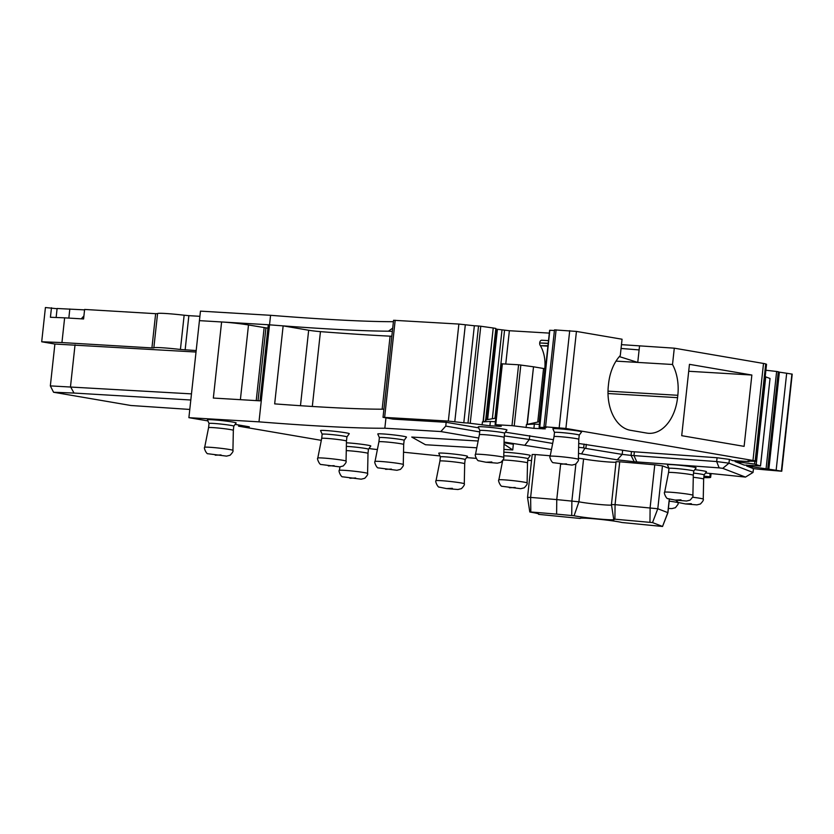 <?xml version="1.0" encoding="UTF-8"?>
<svg xmlns="http://www.w3.org/2000/svg" width="834" height="834" viewBox="0 0 834 834"><rect width="100%" height="100%" fill="white"/><g stroke="black" fill="none" stroke-linecap="round" stroke-linejoin="round"><path stroke-width="1.25" d="M392.72 328.127L388.425 331.192L392.355 331.432M388.425 331.192A287.48 15.742 6.2 0 1 283.143 325.875A287.48 15.742 6.2 0 1 269.528 324.822L270.57 315.304L200.462 311.134L199.43 320.642L269.528 324.822L258.988 421.848L188.891 417.667L207.906 420.92M393.419 321.695A287.48 15.742 6.2 0 1 284.175 316.357A287.48 15.742 6.2 0 1 270.57 315.304M84.578 309.873L57.108 308.497L56.128 317.504M69.816 308.987L68.836 318.088M83.921 315.898L81.284 318.828M196.178 350.561L180.425 349.467L184.147 315.221A22.998 1.261 6.2 0 0 157.563 313.584L153.842 347.83A22.998 1.261 6.2 0 1 180.425 349.467M185.138 349.905L188.859 315.659L199.899 316.315M238.722 425.006L238.597 426.184L321.309 440.352M267.933 328.179L248.501 324.968A19.161 1.053 6.2 0 0 221.604 321.966L199.43 320.642L188.891 417.667M383.911 409.202A287.48 15.742 6.2 0 1 274.667 403.875L283.143 325.875A287.48 15.742 6.2 0 1 269.528 324.822L268.308 324.749L260.041 400.841L213.337 398.058L221.604 321.966M258.988 421.848A287.48 15.742 6.2 0 0 384.839 428.217L385.954 417.917M391.834 336.206A9.581 0.521 6.2 0 1 390.093 336.165A287.48 15.742 6.2 0 1 320.444 331.63A9.581 0.521 6.2 0 1 308.663 330.243L283.143 325.875M384.839 428.217L440.842 431.553L445.752 426.101L479.696 431.908M383.025 417.313L393.565 320.287L458.877 324.061L448.338 421.087L383.025 417.313L393.022 419.127L446.169 422.296L445.752 426.101M754.582 464.069L735.108 461.577L744.241 465.091L760.525 465.998L754.582 464.069L754.885 461.369M760.483 465.966L770.032 378.48L765.195 376.707M776.141 470.272L768.844 469.188L779.383 372.162L786.681 373.246L776.141 470.272L781.76 471.231L764.163 469.73A57.494 3.148 6.2 0 1 754.072 468.698A306.641 16.795 6.2 0 0 753.446 468.635L746.628 466.008L746.732 464.997M705.522 473.003A312.396 17.107 6.2 0 1 745.481 477.09L753.039 472.44L753.446 468.635M709.942 473.441L710.099 476.902A28.752 1.574 6.2 0 1 710.651 477.288A28.752 1.574 6.2 0 1 703.823 477.569M466.602 457.574L476.162 458.366M439.956 455.937L403.531 452.216M377.385 449.536L376.29 449.432A9.581 0.521 6.2 0 1 368.982 448.515M745.481 477.09L722.755 468.343L728.979 463.183L753.039 472.44M578.713 443.469L631.474 451.58L717.073 457.751L716.667 461.556L719.148 467.874L722.755 468.343M719.148 467.874L634.215 461.744L617.275 459.847L578.504 453.394M551.472 449.536L504.07 442.041M440.842 431.553L478.737 438.038M235.105 424.381L249.324 426.82L238.597 426.184M527.797 460.285L531.529 460.597M709.588 476.714L703.979 476.162M346.433 442.791A14.449 0.792 6.2 0 1 361.362 444.23A14.449 0.792 6.2 0 1 370.796 446.034L368.451 449.234A12.458 0.678 6.2 0 1 368.44 449.245M578.41 458.21L583.581 458.929L578.921 501.807L556.758 499.597A275.408 15.085 -173.8 0 0 530.622 497.418L527.536 497.366L532.196 454.488L535.282 454.551A275.408 15.085 6.2 0 1 550.231 455.771M616.034 462.224A17.827 0.98 6.2 0 1 601.147 461.327A17.827 0.98 6.2 0 1 583.581 458.929M616.086 461.671L619.725 461.775L615.065 504.653L611.437 504.549L616.086 461.671M669.004 468.385A12.458 0.678 6.2 0 1 669.004 468.364A12.458 0.678 6.2 0 1 685.621 469.532A12.458 0.678 6.2 0 1 693.773 471.054L696.109 467.874A14.449 0.792 6.2 0 0 686.674 466.07A14.449 0.792 6.2 0 0 667.398 464.757L668.993 468.374L662.457 465.872L654.773 464.809L619.725 461.775M233.801 426.153A12.458 0.678 6.2 0 0 225.66 424.621A12.458 0.678 6.2 0 0 209.032 423.463A12.458 0.678 6.2 0 1 209.032 423.463L207.426 419.846A14.449 0.792 6.2 0 1 226.702 421.17A14.449 0.792 6.2 0 1 236.147 422.974L233.801 426.164A12.458 0.678 6.2 0 1 233.791 426.174L233.343 430.334A12.458 0.678 -173.8 0 0 233.343 430.334A12.458 0.678 -173.8 0 0 225.201 428.812A12.458 0.678 -173.8 0 0 208.573 427.644L204.684 447.316A14.209 0.782 -173.8 0 1 223.637 448.64A14.209 0.782 -173.8 0 1 232.926 450.381L233.343 430.334M322.153 434.233A12.458 0.678 6.2 0 1 322.153 434.212L320.548 430.594A14.449 0.792 6.2 0 1 339.824 431.918A14.449 0.792 6.2 0 1 349.269 433.711L346.923 436.912A12.458 0.678 6.2 0 1 346.913 436.922M440.383 456.876A12.458 0.678 6.2 0 1 440.373 456.855L438.767 453.248A14.449 0.792 6.2 0 1 458.054 454.561A14.449 0.792 6.2 0 1 467.488 456.365L465.143 459.565A12.458 0.678 6.2 0 0 465.143 459.544L464.694 463.735A12.458 0.678 -173.8 0 0 456.542 462.203A12.458 0.678 -173.8 0 0 439.925 461.046L436.026 480.707A14.209 0.782 -173.8 0 1 454.989 482.042A14.209 0.782 -173.8 0 1 464.277 483.783L464.694 463.735M379.376 437.621L378.917 441.801A12.458 0.678 -173.8 0 1 395.545 442.958A12.458 0.678 -173.8 0 1 403.687 444.491L404.146 440.31A12.458 0.678 6.2 0 0 396.004 438.778A12.458 0.678 6.2 0 0 379.376 437.621A12.458 0.678 6.2 0 1 379.376 437.621L377.771 434.003A14.449 0.792 6.2 0 1 397.047 435.327A14.449 0.792 6.2 0 1 406.492 437.12L404.146 440.321A12.458 0.678 6.2 0 1 404.136 440.331M503.861 452.216A14.449 0.792 6.2 0 1 520.875 453.738A14.449 0.792 6.2 0 1 530.309 455.541L527.964 458.731A12.458 0.678 6.2 0 0 527.964 458.721L527.515 462.901A12.458 0.678 -173.8 0 0 527.515 462.901A12.458 0.678 -173.8 0 0 519.363 461.379A12.458 0.678 -173.8 0 0 503.038 460.107M694.805 469.646A14.449 0.792 6.2 0 1 697.015 469.928A14.449 0.792 6.2 0 1 706.461 471.721L704.115 474.921A12.458 0.678 6.2 0 1 704.104 474.932L703.656 479.091A12.458 0.678 -173.8 0 0 695.514 477.559A12.458 0.678 -173.8 0 0 693.273 477.288M476.798 447.806L425.476 444.741L411.735 437.058L478.143 441.009M503.913 449.422L512.743 449.943L513.358 444.241L504.059 442.802M84.62 309.445L83.588 318.963L64.635 317.837L61.945 342.566L151.924 347.924L155.645 313.678L84.62 309.445M157.553 313.678L155.645 313.678M188.859 315.659L184.147 315.221M151.924 347.924L153.863 347.903A22.998 1.261 6.2 0 1 153.842 347.83M191.476 393.877L50.342 385.892L54.898 344.035L41.7 341.773L61.945 342.566M54.898 344.035L196.021 352.031M190.809 400.007L74.017 393.054L70.494 386.674L75.039 344.817M74.017 393.054L53.564 392.251L130.917 405.501L189.787 409.442M446.169 422.296L478.674 427.863M717.073 457.751L729.385 459.378L728.979 463.183L716.667 461.556L631.057 455.385L634.215 461.744M747.889 460.973L749.005 461.567L732.732 460.66L729.385 459.378M747.869 461.119L756 461.317L755.166 460.973L765.706 363.947A9.581 0.521 6.2 0 0 763.517 363.457L674.289 348.174L621.476 344.651M527.036 424.423L533.52 366.793L527.276 424.37L526.421 424.506L534.365 424.079L533.896 428.363L545.269 428.874L539.098 427.31L546.187 427.519L543.945 426.904L545.561 426.872L565.9 428.436L752.977 460.483A9.581 0.521 6.2 0 1 755.166 460.973M533.896 428.363L511.982 425.653L495.75 424.683L501.276 426.257L499.013 426.289L499.076 425.653M485.534 421.253L495.855 328.46L485.784 421.139L482.427 421.889L490.371 421.462L489.902 425.747L499.013 426.289M489.902 425.747L467.999 423.036L478.539 326.011L480.77 326.24L470.23 423.265M458.877 324.061L474.348 325.76L463.808 422.786L467.999 423.036M463.808 422.786L448.338 421.087M553.422 439.695L505.362 432.2M479.852 430.532A12.458 0.678 6.2 0 1 479.852 430.511L478.247 426.904A14.449 0.792 6.2 0 1 497.523 428.217A14.449 0.792 6.2 0 1 506.968 430.021L504.622 433.211A12.458 0.678 6.2 0 1 504.612 433.221L504.163 437.391A12.458 0.678 -173.8 0 0 504.163 437.381A12.458 0.678 -173.8 0 0 496.022 435.859A12.458 0.678 -173.8 0 0 479.394 434.691A12.458 0.678 -173.8 0 0 479.394 434.702L479.852 430.511A12.458 0.678 6.2 0 1 496.48 431.668A12.458 0.678 6.2 0 1 504.622 433.2M579.255 435.119A12.458 0.678 6.2 0 0 571.113 433.586A12.458 0.678 6.2 0 0 554.485 432.429A12.458 0.678 6.2 0 1 554.485 432.429L552.879 428.812A14.449 0.792 6.2 0 1 572.155 430.136A14.449 0.792 6.2 0 1 581.6 431.929L579.255 435.129A12.458 0.678 6.2 0 1 579.244 435.139L578.796 439.299A12.458 0.678 -173.8 0 0 570.654 437.777A12.458 0.678 -173.8 0 0 554.026 436.609L550.127 456.281A14.209 0.782 -173.8 0 1 569.09 457.605A14.209 0.782 -173.8 0 1 578.379 459.346L578.796 439.299M474.348 325.76L478.539 326.011M483.042 421.796L493.228 327.991L480.77 326.24M493.228 327.991L483.282 421.754M495.615 328.398L493.457 328.033M495.855 328.46L485.742 421.18M549.335 333.11L509.376 330.723L495.792 329.076M549.794 330.347L539.744 427.3M554.412 330.525L550.284 330.285M543.945 426.904L554.485 329.878L576.44 331.421L622.06 339.229L620.288 355.545A40.251 26.719 93.4 0 0 608.611 383.432L608.351 385.808A40.251 26.719 93.4 0 0 613.657 416.614A40.251 26.719 93.4 0 0 630.431 430.292L646.798 433.096A40.251 26.719 93.4 0 0 648.737 433.315A40.251 26.719 93.4 0 0 665.876 425.559A40.251 26.719 93.4 0 0 677.562 397.672L677.823 395.295A40.251 26.719 93.4 0 0 672.517 364.489L674.289 348.174M756 461.317L766.54 364.291L765.706 363.947M768.844 469.188L746.628 466.008M766.102 468.499L776.642 371.474L765.893 370.244M781.666 471.168L792.206 374.143L786.681 373.246M792.206 374.143L781.76 471.231M776.642 371.474L778.289 371.735L767.749 468.76M779.383 372.162L778.289 371.735M41.7 341.773L45.422 307.527L57.087 308.726M51.468 307.767L50.426 317.274L64.635 317.837M525.034 445.002L529.35 439.455L504.33 435.921M552.671 443.448L529.35 439.455L529.757 435.65M584.081 444.074L583.664 447.879L584.853 448.275L622.185 454.394L631.057 455.385L631.474 451.58M583.664 447.879L578.629 447.316M581.652 453.748L584.853 448.275M636.801 461.89L633.965 455.562L634.382 451.757M346.36 446.398A12.458 0.678 6.2 0 1 360.309 447.691A12.458 0.678 6.2 0 1 368.451 449.224L368.002 453.404A12.458 0.678 -173.8 0 0 359.85 451.872A12.458 0.678 -173.8 0 0 346.266 450.6M669.4 499.139L667.93 512.681L657.797 508.75L615.065 504.653L614.908 519.196L613.751 519.186A21.653 1.188 -173.8 0 1 614.293 519.509A21.653 1.188 -173.8 0 1 598.385 518.946A21.653 1.188 -173.8 0 1 574.073 515.756L556.612 514.14A271.571 14.876 -173.8 0 0 530.831 511.993L530.361 512.118A29.326 1.605 -173.8 0 1 538.91 514.171A29.326 1.605 -173.8 0 1 538.66 514.37L580.151 518.456A21.653 1.188 -173.8 0 1 580.13 518.362A21.653 1.188 -173.8 0 1 598.176 519.165A21.653 1.188 -173.8 0 1 621.914 522.511L662.582 526.473L652.522 522.584L614.908 519.196M574.073 515.756L578.921 501.807A17.827 0.98 -173.8 0 0 596.769 504.226A17.827 0.98 -173.8 0 0 611.52 505.081M527.536 497.366L529.798 511.982M321.695 438.392L322.153 434.212A12.458 0.678 6.2 0 1 338.771 435.369A12.458 0.678 6.2 0 1 346.923 436.901L346.464 441.082A12.458 0.678 -173.8 0 0 338.323 439.549A12.458 0.678 -173.8 0 0 321.695 438.392L317.796 458.064A14.209 0.782 -173.8 0 1 336.759 459.388A14.209 0.782 -173.8 0 1 346.047 461.129L346.464 441.082M439.925 461.046L440.373 456.855A12.458 0.678 6.2 0 1 457.001 458.022A12.458 0.678 6.2 0 1 465.143 459.544M503.778 455.885A12.458 0.678 6.2 0 1 519.822 457.188A12.458 0.678 6.2 0 1 527.964 458.721M693.554 473.076A12.458 0.678 6.2 0 1 695.973 473.378A12.458 0.678 6.2 0 1 704.115 474.911M693.773 471.054A12.458 0.678 6.2 0 1 693.763 471.074L693.315 475.244A12.458 0.678 -173.8 0 0 685.173 473.712A12.458 0.678 -173.8 0 0 668.545 472.544A12.458 0.678 -173.8 0 0 668.545 472.555L664.646 492.216A14.209 0.782 -173.8 0 1 683.609 493.54A14.209 0.782 -173.8 0 1 692.898 495.292L693.315 475.244M512.743 449.943L504.028 444.147M50.342 385.892L53.564 392.251M490.371 421.462L495.427 421.764M533.291 366.762L518.602 364.771L501.714 363.812L495.104 424.694M534.365 424.079L539.41 424.381M751.861 375.029L689.457 364.343L681.712 435.682L744.116 446.367L751.861 375.029L688.707 371.266M495.813 418.157L485.43 419.961M667.93 512.691L662.54 526.442L667.826 512.608L669.285 499.107M533.52 366.793L544.936 368.732L539.181 421.764L527.276 424.37M639.522 346.11L637.749 362.415L672.517 364.489M544.758 368.701A28.752 19.088 93.4 0 0 540.38 345.693L547.959 345.735M548.209 343.472L539.692 342.972A2.877 1.908 93.4 0 0 540.13 345.276M539.692 342.972L548.23 343.285M548.511 340.637L541.777 340.23A2.877 1.908 93.4 0 0 539.713 342.784M616.013 361.122L637.749 362.415L619.349 356.587M240.38 399.674L248.501 324.968M264.149 327.647L256.226 400.612M258.029 400.727L265.931 327.918M308.663 330.243L300.469 405.71M312.312 406.471L320.444 331.63M382.16 409.202L390.093 336.165M740.873 462.495L741.04 461.014M765.737 376.822L756.229 464.329M710.099 476.902L710.464 473.493M735.223 460.566L735.108 461.577M752.393 466.925L752.549 465.445M622.602 450.589L622.185 454.394L617.275 459.847M662.457 465.872L657.797 508.75L652.522 522.584M654.773 464.809L650.113 507.687L649.957 522.23M575.887 463.985L571.884 500.9L571.728 515.454M560.615 464.152L556.758 499.597L556.612 514.14M535.282 454.551L530.622 497.418L530.831 511.993M586.302 444.376L585.885 448.181M384.641 417.292L395.18 320.266M465.32 324.77L454.78 421.796M482.104 424.933L482.427 421.889M502.37 363.801L495.75 424.683M511.982 425.653L518.602 364.771M520.833 365L514.213 425.882M526.421 424.506L526.087 427.561M543.007 428.905L543.07 428.28M543.924 427.55L543.997 426.945M545.561 426.872L556.101 329.857M559.176 427.686L569.716 330.66M565.9 428.436L576.44 331.421M752.977 460.483L763.517 363.457M766.446 364.229L755.906 461.254M748.963 461.536L749.036 460.952M496.97 329.315L487.212 419.148M487.671 419.043L497.408 329.388M501.995 330.003L492.394 418.407M495 418.209L504.549 330.295M509.376 330.723L505.758 364.01M639.105 349.915L621.059 348.456M781.364 471.043L791.904 374.018M608.007 393.523L677.562 397.672M608.007 391.136L677.823 395.295M368.002 453.404L367.586 473.451A14.209 0.782 -173.8 0 0 358.286 471.71A14.209 0.782 -173.8 0 0 339.334 470.376L340.032 466.863M403.687 444.491L403.27 464.538A14.209 0.782 -173.8 0 0 393.982 462.797A14.209 0.782 -173.8 0 0 375.029 461.473L378.917 441.801M527.515 462.901L527.098 482.949A14.209 0.782 -173.8 0 0 517.81 481.208A14.209 0.782 -173.8 0 0 498.847 479.884L502.641 460.712M678.282 502.475L678.271 502.85A14.209 0.782 -173.8 0 0 669.191 501.14M703.656 479.091L703.239 499.139A14.209 0.782 -173.8 0 0 693.951 497.398A14.209 0.782 -173.8 0 0 692.522 497.22M543.559 368.513L537.742 422.025M545.457 368.753L544.936 368.722M547.917 346.141L540.38 345.693M504.163 437.381L503.746 457.439A14.209 0.782 -173.8 0 0 494.458 455.687A14.209 0.782 -173.8 0 0 475.505 454.363L479.394 434.691M355.67 477.997L349.894 478.247L355.67 477.997M221.02 454.937L215.245 455.187L221.02 454.937M328.367 465.925L334.132 465.674L328.367 465.925M446.586 488.578L452.362 488.328L446.586 488.578M385.589 469.333L391.365 469.083L385.589 469.333M509.407 487.754L515.183 487.494L509.407 487.754M678.271 502.85L678.073 504.247L675.415 507.718L671.912 508.594L668.388 508.448L668.472 507.697M685.558 503.934L691.334 503.684L685.558 503.934M675.217 500.087L680.982 499.837L675.217 500.087M486.066 462.234L491.841 461.984L486.066 462.234M560.698 464.152L566.474 463.892L560.698 464.152M770.032 378.48L760.525 465.998M710.651 477.288L711.058 473.556M549.637 330.285L539.098 427.31M749.068 460.952L749.005 461.567M613.699 519.165L611.437 504.549M209.032 423.463L208.573 427.644M669.004 468.364L668.545 472.555M554.485 432.429L554.026 436.609M367.586 473.451C368.138 474.139 367.179 475.766 364.719 478.32L361.216 479.185L342.68 476.819C341.137 477.475 338.093 470.428 339.334 470.376M232.926 450.381C233.478 451.079 232.53 452.706 230.069 455.249L226.567 456.125L208.031 453.748C206.488 454.405 203.444 447.368 204.684 447.316M317.796 458.064C316.566 458.106 319.61 465.153 321.153 464.496L339.688 466.873L343.191 465.998C345.651 463.443 346.6 461.827 346.047 461.129M436.026 480.707C434.785 480.759 437.829 487.807 439.372 487.139L446.471 488.578L457.908 489.516L461.421 488.651C463.871 486.097 464.83 484.471 464.277 483.783M375.029 461.473C373.788 461.515 376.832 468.562 378.375 467.905L396.911 470.282L400.414 469.406C402.874 466.852 403.823 465.236 403.27 464.538M498.847 479.884C497.606 479.925 500.65 486.973 502.193 486.316L520.729 488.693L524.242 487.817C526.692 485.273 527.651 483.647 527.098 482.949M675.707 500.16L678.344 502.506L685.444 503.934L696.88 504.872L700.383 504.007C702.843 501.453 703.792 499.837 703.239 499.139M664.646 492.216C663.405 492.268 666.449 499.316 667.992 498.649L675.102 500.087L686.538 501.026L690.041 500.16C692.501 497.606 693.45 495.98 692.898 495.292M475.505 454.363C474.265 454.415 477.309 461.463 478.852 460.795L485.951 462.234L497.387 463.172L500.89 462.307C503.35 459.753 504.299 458.127 503.746 457.439M550.127 456.281C548.897 456.323 551.941 463.37 553.484 462.714L572.02 465.091L575.523 464.215C577.983 461.661 578.932 460.045 578.379 459.346"/></g></svg>
